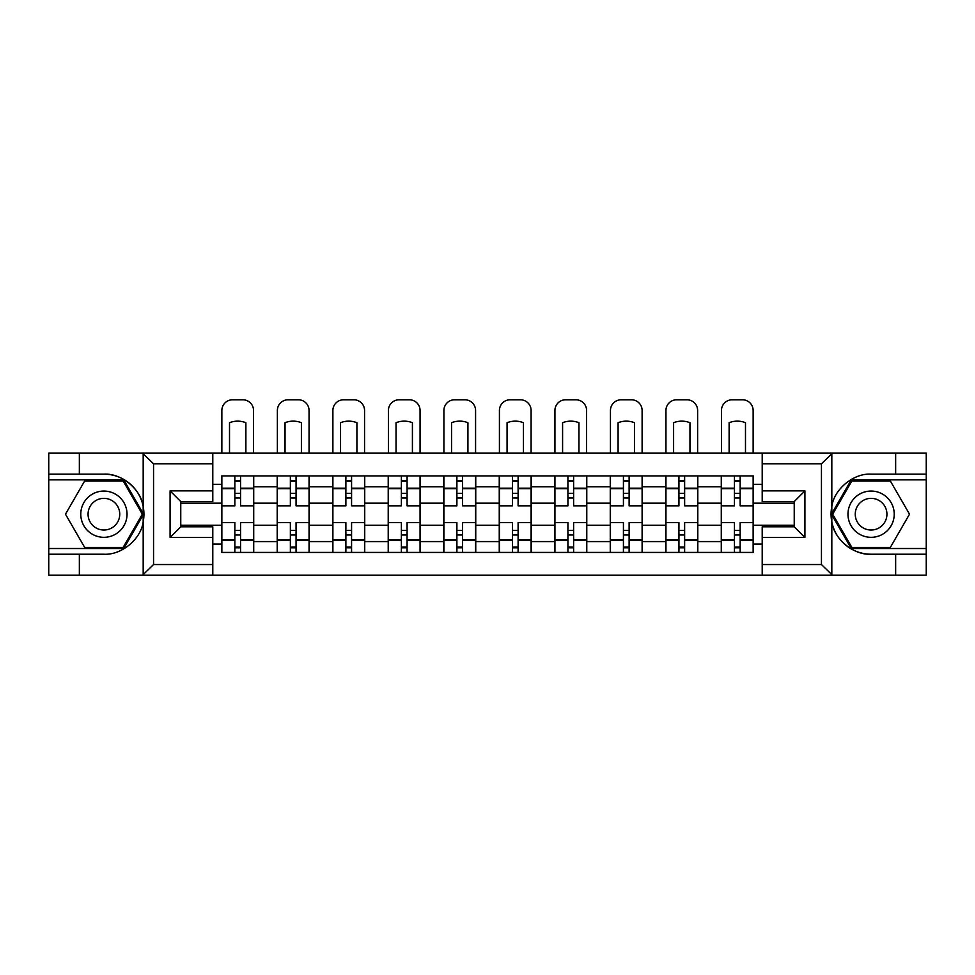 <?xml version="1.0" encoding="UTF-8"?>
<svg xmlns="http://www.w3.org/2000/svg" width="975" height="975" viewBox="0 0 975 975"><rect width="100%" height="100%" fill="white"/><g stroke="black" fill="none" stroke-linecap="round" stroke-linejoin="round"><path stroke-width="1.46" d="M820.207 575.213L926.25 575.213L926.25 479.846L851.273 479.846L831.443 514.191L851.273 548.523L926.25 548.523M212.794 575.213L762.206 575.213L762.206 526.817L794.235 526.817L794.235 501.552L762.206 501.552L762.206 453.156L212.794 453.156L212.794 501.552L180.765 501.552L180.765 526.817L212.794 526.817L212.794 575.213L142.545 575.213L153.55 564.537L212.794 564.537M142.545 575.213L48.75 575.213L48.75 554.214L79.353 554.214L79.353 575.213L154.793 575.213M762.206 453.156L926.25 453.156L926.25 474.155L895.647 474.155L895.647 453.156L820.207 453.156M277.205 552.435L277.205 486.793L253.719 486.793L253.719 552.435M253.719 486.793L253.719 475.934M277.205 486.793L277.205 475.934M309.221 475.934L309.221 552.435M332.707 552.435L332.707 475.934M364.735 475.934L364.735 552.435M388.221 552.435L388.221 475.934M420.249 475.934L420.249 552.435M443.735 552.435L443.735 475.934M475.751 475.934L475.751 552.435M499.249 552.435L499.249 475.934M531.265 475.934L531.265 552.435M554.751 552.435L554.751 475.934M586.779 475.934L586.779 552.435M610.265 552.435L610.265 475.934M642.293 475.934L642.293 552.435M665.779 552.435L665.779 475.934M697.795 475.934L697.795 552.435M721.281 552.435L721.281 475.934M721.281 525.22L697.795 525.22M665.779 525.22L642.293 525.22M610.265 525.22L586.779 525.22M554.751 525.22L531.265 525.22M499.249 525.22L475.751 525.22M443.735 525.22L420.249 525.22M388.221 525.22L364.735 525.22M332.707 525.22L309.221 525.22M277.205 525.22L253.719 525.22M721.281 503.161L697.795 503.161M665.779 503.161L642.293 503.161M610.265 503.161L586.779 503.161M554.751 503.161L531.265 503.161M499.249 503.161L475.751 503.161M443.735 503.161L420.249 503.161M388.221 503.161L364.735 503.161M332.707 503.161L309.221 503.161M277.205 503.161L253.719 503.161M180.765 525.22L221.691 525.22L221.691 503.161L180.765 503.161M212.794 484.295L221.691 484.295L221.691 503.161M794.235 503.161L753.309 503.161L753.309 475.934L221.691 475.934L221.691 484.295M753.309 484.295L762.206 484.295M762.206 544.074L753.309 544.074L753.309 525.22L794.235 525.22M221.691 525.22L221.691 552.435L753.309 552.435L753.309 544.074M221.691 544.074L212.794 544.074M753.309 503.161L753.309 525.22M240.545 547.109L234.853 547.109M234.853 481.272L240.545 481.272M296.059 547.109L290.367 547.109M290.367 481.272L296.059 481.272M351.573 547.109L345.881 547.109M345.881 481.272L351.573 481.272M407.075 547.109L401.383 547.109M401.383 481.272L407.075 481.272M462.589 547.109L456.897 547.109M456.897 481.272L462.589 481.272M518.103 547.109L512.411 547.109M512.411 481.272L518.103 481.272M573.617 547.109L567.925 547.109M567.925 481.272L573.617 481.272M629.119 547.109L623.427 547.109M623.427 481.272L629.119 481.272M684.633 547.109L678.941 547.109M678.941 481.272L684.633 481.272M740.147 547.109L734.455 547.109M734.455 481.272L740.147 481.272M253.537 552.435L253.537 505.83L240.545 505.83L240.545 475.934M234.853 475.934L234.853 505.83L221.861 505.83L221.861 475.934M253.537 505.83L253.537 475.934M221.861 552.435L221.861 522.551L234.853 522.551L234.853 552.435M240.545 552.435L240.545 522.551L253.537 522.551M234.853 497.993L240.545 497.993M221.861 522.551L221.861 505.83M240.545 530.376L234.853 530.376M240.545 547.816L234.853 547.816M234.853 535.007L240.545 535.007M240.545 493.374L234.853 493.374M234.853 480.565L240.545 480.565M253.537 453.156L253.537 410.463A10.676 10.676 0 0 0 242.86 399.787L232.538 399.787A10.676 10.676 0 0 0 221.861 410.463L221.861 453.156M229.515 453.156L229.515 422.711A22.059 22.059 0 0 1 245.883 422.711L245.883 453.156M79.353 554.214L103.911 554.214C121.351 555.323 140.887 539.26 143.179 521.942L143.179 506.439C140.887 489.109 121.351 473.046 103.911 474.155L48.75 474.155L48.75 548.523L123.727 548.523L143.557 514.191L123.727 479.846L48.75 479.846M212.794 463.832L153.55 463.832L142.545 453.156L48.75 453.156L48.75 474.155M48.75 554.214L48.75 548.523M79.353 453.156L79.353 474.155M142.545 453.156L212.794 453.156M103.911 474.155A40.036 40.036 0 0 1 143.179 521.942L143.179 574.909M180.765 501.552L170.089 490.876L212.794 490.876M212.794 537.493L170.089 537.493L180.765 526.817M832.455 453.156L821.45 463.832L762.206 463.832M895.647 474.155L871.089 474.155C853.649 473.046 834.112 489.109 831.821 506.439L831.821 521.942C834.112 539.26 853.649 555.323 871.089 554.214L926.25 554.214M926.25 474.155L926.25 479.846M762.206 564.537L821.45 564.537L832.455 575.213L895.647 575.213L895.647 554.214M832.455 575.213L762.206 575.213M871.089 554.214A40.036 40.036 0 0 1 831.821 506.439L831.821 453.472M794.235 526.817L804.911 537.493L762.206 537.493M762.206 490.876L804.911 490.876L794.235 501.552M80.779 514.191A23.132 23.132 0 0 0 103.911 537.322A23.132 23.132 0 0 0 127.03 514.191A23.132 23.132 0 0 0 103.911 491.059A23.132 23.132 0 0 0 80.779 514.191M88.067 514.191A15.832 15.832 0 0 0 103.911 530.022A15.832 15.832 0 0 0 119.742 514.191A15.832 15.832 0 0 0 103.911 498.359A15.832 15.832 0 0 0 88.067 514.191M123.118 480.919L142.326 514.191L123.118 547.462L84.691 547.462L65.483 514.191L84.691 480.919L123.118 480.919M847.97 514.191A23.132 23.132 0 0 0 871.089 537.322A23.132 23.132 0 0 0 894.221 514.191A23.132 23.132 0 0 0 871.089 491.059A23.132 23.132 0 0 0 847.97 514.191M855.258 514.191A15.832 15.832 0 0 0 871.089 530.022A15.832 15.832 0 0 0 886.933 514.191A15.832 15.832 0 0 0 871.089 498.359A15.832 15.832 0 0 0 855.258 514.191M890.309 480.919L909.517 514.191L890.309 547.462L851.882 547.462L832.674 514.191L851.882 480.919L890.309 480.919M309.051 552.435L309.051 505.83L296.059 505.83L296.059 475.934M290.367 475.934L290.367 505.83L277.375 505.83L277.375 475.934M309.051 505.83L309.051 475.934M277.375 552.435L277.375 522.551L290.367 522.551L290.367 552.435M296.059 552.435L296.059 522.551L309.051 522.551M290.367 497.993L296.059 497.993M277.375 522.551L277.375 505.83M296.059 530.376L290.367 530.376M296.059 547.816L290.367 547.816M290.367 535.007L296.059 535.007M296.059 493.374L290.367 493.374M290.367 480.565L296.059 480.565M309.051 453.156L309.051 410.463A10.676 10.676 0 0 0 298.374 399.787L288.052 399.787A10.676 10.676 0 0 0 277.375 410.463L277.375 453.156M285.029 453.156L285.029 422.711A22.059 22.059 0 0 1 301.397 422.711L301.397 453.156M364.553 552.435L364.553 505.83L351.573 505.83L351.573 475.934M345.881 475.934L345.881 505.83L332.889 505.83L332.889 475.934M364.553 505.83L364.553 475.934M332.889 552.435L332.889 522.551L345.881 522.551L345.881 552.435M351.573 552.435L351.573 522.551L364.553 522.551M345.881 497.993L351.573 497.993M332.889 522.551L332.889 505.83M351.573 530.376L345.881 530.376M351.573 547.816L345.881 547.816M345.881 535.007L351.573 535.007M351.573 493.374L345.881 493.374M345.881 480.565L351.573 480.565M364.553 453.156L364.553 410.463A10.676 10.676 0 0 0 353.876 399.787L343.566 399.787A10.676 10.676 0 0 0 332.889 410.463L332.889 453.156M340.543 453.156L340.543 422.711A22.059 22.059 0 0 1 356.911 422.711L356.911 453.156M420.067 552.435L420.067 505.83L407.075 505.83L407.075 475.934M401.383 475.934L401.383 505.83L388.403 505.83L388.403 475.934M420.067 505.83L420.067 475.934M388.403 552.435L388.403 522.551L401.383 522.551L401.383 552.435M407.075 552.435L407.075 522.551L420.067 522.551M401.383 497.993L407.075 497.993M388.403 522.551L388.403 505.83M407.075 530.376L401.383 530.376M407.075 547.816L401.383 547.816M401.383 535.007L407.075 535.007M407.075 493.374L401.383 493.374M401.383 480.565L407.075 480.565M420.067 453.156L420.067 410.463A10.676 10.676 0 0 0 409.39 399.787L399.08 399.787A10.676 10.676 0 0 0 388.403 410.463L388.403 453.156M396.045 453.156L396.045 422.711A22.059 22.059 0 0 1 412.413 422.711L412.413 453.156M475.581 552.435L475.581 505.83L462.589 505.83L462.589 475.934M456.897 475.934L456.897 505.83L443.905 505.83L443.905 475.934M475.581 505.83L475.581 475.934M443.905 552.435L443.905 522.551L456.897 522.551L456.897 552.435M462.589 552.435L462.589 522.551L475.581 522.551M456.897 497.993L462.589 497.993M443.905 522.551L443.905 505.83M462.589 530.376L456.897 530.376M462.589 547.816L456.897 547.816M456.897 535.007L462.589 535.007M462.589 493.374L456.897 493.374M456.897 480.565L462.589 480.565M475.581 453.156L475.581 410.463A10.676 10.676 0 0 0 464.904 399.787L454.582 399.787A10.676 10.676 0 0 0 443.905 410.463L443.905 453.156M451.559 453.156L451.559 422.711A22.059 22.059 0 0 1 467.927 422.711L467.927 453.156M531.095 552.435L531.095 505.83L518.103 505.83L518.103 475.934M512.411 475.934L512.411 505.83L499.419 505.83L499.419 475.934M531.095 505.83L531.095 475.934M499.419 552.435L499.419 522.551L512.411 522.551L512.411 552.435M518.103 552.435L518.103 522.551L531.095 522.551M512.411 497.993L518.103 497.993M499.419 522.551L499.419 505.83M518.103 530.376L512.411 530.376M518.103 547.816L512.411 547.816M512.411 535.007L518.103 535.007M518.103 493.374L512.411 493.374M512.411 480.565L518.103 480.565M531.095 453.156L531.095 410.463A10.676 10.676 0 0 0 520.418 399.787L510.096 399.787A10.676 10.676 0 0 0 499.419 410.463L499.419 453.156M507.073 453.156L507.073 422.711A22.059 22.059 0 0 1 523.441 422.711L523.441 453.156M586.597 552.435L586.597 505.83L573.617 505.83L573.617 475.934M567.925 475.934L567.925 505.83L554.933 505.83L554.933 475.934M586.597 505.83L586.597 475.934M554.933 552.435L554.933 522.551L567.925 522.551L567.925 552.435M573.617 552.435L573.617 522.551L586.597 522.551M567.925 497.993L573.617 497.993M554.933 522.551L554.933 505.83M573.617 530.376L567.925 530.376M573.617 547.816L567.925 547.816M567.925 535.007L573.617 535.007M573.617 493.374L567.925 493.374M567.925 480.565L573.617 480.565M586.597 453.156L586.597 410.463A10.676 10.676 0 0 0 575.92 399.787L565.61 399.787A10.676 10.676 0 0 0 554.933 410.463L554.933 453.156M562.587 453.156L562.587 422.711A22.059 22.059 0 0 1 578.955 422.711L578.955 453.156M642.111 552.435L642.111 505.83L629.119 505.83L629.119 475.934M623.427 475.934L623.427 505.83L610.447 505.83L610.447 475.934M642.111 505.83L642.111 475.934M610.447 552.435L610.447 522.551L623.427 522.551L623.427 552.435M629.119 552.435L629.119 522.551L642.111 522.551M623.427 497.993L629.119 497.993M610.447 522.551L610.447 505.83M629.119 530.376L623.427 530.376M629.119 547.816L623.427 547.816M623.427 535.007L629.119 535.007M629.119 493.374L623.427 493.374M623.427 480.565L629.119 480.565M642.111 453.156L642.111 410.463A10.676 10.676 0 0 0 631.434 399.787L621.124 399.787A10.676 10.676 0 0 0 610.447 410.463L610.447 453.156M618.089 453.156L618.089 422.711A22.059 22.059 0 0 1 634.457 422.711L634.457 453.156M697.625 552.435L697.625 505.83L684.633 505.83L684.633 475.934M678.941 475.934L678.941 505.83L665.949 505.83L665.949 475.934M697.625 505.83L697.625 475.934M665.949 552.435L665.949 522.551L678.941 522.551L678.941 552.435M684.633 552.435L684.633 522.551L697.625 522.551M678.941 497.993L684.633 497.993M665.949 522.551L665.949 505.83M684.633 530.376L678.941 530.376M684.633 547.816L678.941 547.816M678.941 535.007L684.633 535.007M684.633 493.374L678.941 493.374M678.941 480.565L684.633 480.565M697.625 453.156L697.625 410.463A10.676 10.676 0 0 0 686.948 399.787L676.626 399.787A10.676 10.676 0 0 0 665.949 410.463L665.949 453.156M673.603 453.156L673.603 422.711A22.059 22.059 0 0 1 689.971 422.711L689.971 453.156M753.139 552.435L753.139 505.83L740.147 505.83L740.147 475.934M734.455 475.934L734.455 505.83L721.463 505.83L721.463 475.934M753.139 505.83L753.139 475.934M721.463 552.435L721.463 522.551L734.455 522.551L734.455 552.435M740.147 552.435L740.147 522.551L753.139 522.551M734.455 497.993L740.147 497.993M721.463 522.551L721.463 505.83M740.147 530.376L734.455 530.376M740.147 547.816L734.455 547.816M734.455 535.007L740.147 535.007M740.147 493.374L734.455 493.374M734.455 480.565L740.147 480.565M753.139 453.156L753.139 410.463A10.676 10.676 0 0 0 742.463 399.787L732.14 399.787A10.676 10.676 0 0 0 721.463 410.463L721.463 453.156M729.117 453.156L729.117 422.711A22.059 22.059 0 0 1 745.485 422.711L745.485 453.156M665.779 486.793L642.293 486.793M610.265 486.793L586.779 486.793M554.751 486.793L531.265 486.793M499.249 486.793L475.751 486.793M443.735 486.793L420.249 486.793M388.221 486.793L364.735 486.793M332.707 486.793L309.221 486.793M721.281 486.793L697.795 486.793M665.779 541.588L642.293 541.588M610.265 541.588L586.779 541.588M554.751 541.588L531.265 541.588M499.249 541.588L475.751 541.588M443.735 541.588L420.249 541.588M388.221 541.588L364.735 541.588M332.707 541.588L309.221 541.588M277.205 541.588L253.719 541.588M721.281 541.588L697.795 541.588M253.537 488.207L240.545 488.207M234.853 488.207L221.861 488.207M234.853 488.682L221.861 488.682M234.853 539.687L221.861 539.687M234.853 540.162L221.861 540.162M253.537 540.162L240.545 540.162M253.537 488.682L240.545 488.682M253.537 539.687L240.545 539.687M143.179 506.439L143.179 453.472M153.55 463.832L153.55 564.537M170.089 537.493L170.089 490.876M831.821 521.942L831.821 574.909M821.45 564.537L821.45 463.832M804.911 490.876L804.911 537.493M309.051 488.207L296.059 488.207M290.367 488.207L277.375 488.207M290.367 488.682L277.375 488.682M290.367 539.687L277.375 539.687M290.367 540.162L277.375 540.162M309.051 540.162L296.059 540.162M309.051 488.682L296.059 488.682M309.051 539.687L296.059 539.687M364.553 488.207L351.573 488.207M345.881 488.207L332.889 488.207M345.881 488.682L332.889 488.682M345.881 539.687L332.889 539.687M345.881 540.162L332.889 540.162M364.553 540.162L351.573 540.162M364.553 488.682L351.573 488.682M364.553 539.687L351.573 539.687M420.067 488.207L407.075 488.207M401.383 488.207L388.403 488.207M401.383 488.682L388.403 488.682M401.383 539.687L388.403 539.687M401.383 540.162L388.403 540.162M420.067 540.162L407.075 540.162M420.067 488.682L407.075 488.682M420.067 539.687L407.075 539.687M475.581 488.207L462.589 488.207M456.897 488.207L443.905 488.207M456.897 488.682L443.905 488.682M456.897 539.687L443.905 539.687M456.897 540.162L443.905 540.162M475.581 540.162L462.589 540.162M475.581 488.682L462.589 488.682M475.581 539.687L462.589 539.687M531.095 488.207L518.103 488.207M512.411 488.207L499.419 488.207M512.411 488.682L499.419 488.682M512.411 539.687L499.419 539.687M512.411 540.162L499.419 540.162M531.095 540.162L518.103 540.162M531.095 488.682L518.103 488.682M531.095 539.687L518.103 539.687M586.597 488.207L573.617 488.207M567.925 488.207L554.933 488.207M567.925 488.682L554.933 488.682M567.925 539.687L554.933 539.687M567.925 540.162L554.933 540.162M586.597 540.162L573.617 540.162M586.597 488.682L573.617 488.682M586.597 539.687L573.617 539.687M642.111 488.207L629.119 488.207M623.427 488.207L610.447 488.207M623.427 488.682L610.447 488.682M623.427 539.687L610.447 539.687M623.427 540.162L610.447 540.162M642.111 540.162L629.119 540.162M642.111 488.682L629.119 488.682M642.111 539.687L629.119 539.687M697.625 488.207L684.633 488.207M678.941 488.207L665.949 488.207M678.941 488.682L665.949 488.682M678.941 539.687L665.949 539.687M678.941 540.162L665.949 540.162M697.625 540.162L684.633 540.162M697.625 488.682L684.633 488.682M697.625 539.687L684.633 539.687M753.139 488.207L740.147 488.207M734.455 488.207L721.463 488.207M734.455 488.682L721.463 488.682M734.455 539.687L721.463 539.687M734.455 540.162L721.463 540.162M753.139 540.162L740.147 540.162M753.139 488.682L740.147 488.682M753.139 539.687L740.147 539.687"/></g></svg>

